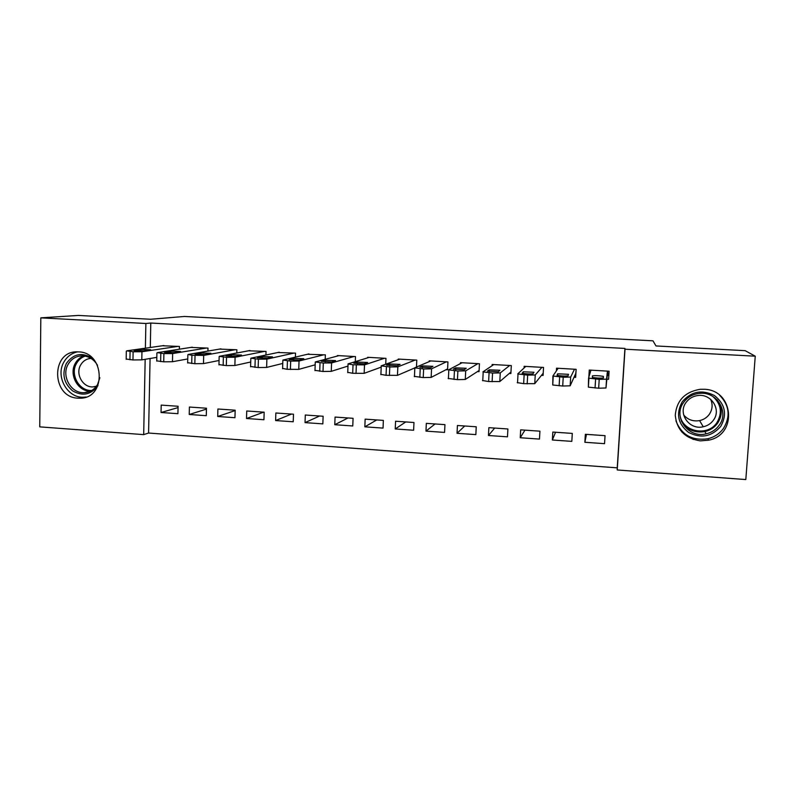 <?xml version="1.0" encoding="UTF-8"?>
<svg xmlns="http://www.w3.org/2000/svg" width="795" height="795" viewBox="0 0 795 795"><rect width="100%" height="100%" fill="white"/><g stroke="black" fill="none" stroke-linecap="round" stroke-linejoin="round"><path stroke-width="1.19" d="M78.635 351.887C105.129 352.294 106.46 398.524 80.106 398.206L78.019 398.166C51.138 397.49 50.671 350.436 77.701 351.847L78.635 351.887M703.982 389.262C733.775 389.679 737.84 434.706 708.703 440.172L700.266 440.867C685.081 438.433 676.754 429.896 675.263 415.238C676.615 400.541 684.902 391.885 700.147 389.302L703.982 389.262M150.076 358.495L148.576 433.036L617.238 467.848L617.228 469.964L624.999 349.204L755.25 356.19L745.809 479.564L617.228 469.964M148.576 433.036L143.686 434.627L39.75 426.865L40.823 317.851L145.873 323.486L145.386 348.19M40.823 317.851L78.387 315.436L150.603 319.252L184.5 316.46L652.973 340.816L656.004 345.954L745.154 350.665L755.25 356.19M206.283 415.686L206.471 408.213L189.399 407.04L189.23 414.483L206.283 415.686M207.922 351.072L208.002 348.101L190.82 347.415M263.94 419.73L264.169 412.188L246.728 410.985L246.51 418.508L263.94 419.73M265.937 355.017L266.047 351.44L248.487 350.794M322.84 423.874L323.118 416.252L305.3 415.02L305.032 422.622L322.84 423.874M325.195 359.31L325.354 354.858L307.407 354.272M383.041 428.098L383.359 420.396L365.153 419.144L364.835 426.826L383.041 428.098M385.724 364.209L385.972 358.356L367.648 357.293L367.618 357.859M444.564 432.42L444.942 424.639L426.329 423.357L425.971 431.119L444.564 432.42M446.005 369.715L447.565 369.804L447.943 361.924L429.211 360.841L429.171 361.616M507.478 436.843L507.906 428.972L488.865 427.66L488.458 435.501L507.478 436.843M509.287 373.451L510.887 373.541L511.314 365.581L492.155 364.478L492.095 365.68M571.824 441.364L572.301 433.404L552.823 432.063L552.366 439.993L571.824 441.364M574.02 377.267L575.65 377.367L576.136 369.317L556.54 368.184L556.381 370.897M617.238 467.848L624.92 348.429L150.782 323.038L150.295 347.485M606.943 379.215L608.592 379.314L609.109 371.215L589.274 370.072L588.847 377.098M604.548 443.66L605.045 435.66L585.358 434.299L584.862 442.278L604.548 443.66M541.465 375.349L543.084 375.449L543.542 367.439L524.163 366.316L524.074 367.996M539.467 439.088L539.924 431.178L520.665 429.847L520.238 437.737L539.467 439.088M477.467 371.573L479.047 371.663L479.455 363.742L460.504 362.649L460.454 363.593M475.847 434.617L476.245 426.786L457.423 425.494L457.036 433.295L475.847 434.617M416.471 367.061L416.789 360.125L398.255 359.062L398.225 359.718M413.629 430.244L413.976 422.503L395.572 421.231L395.234 428.952L413.629 430.244M355.295 361.655L355.494 356.597L337.368 355.554L337.348 356.051M352.771 425.971L353.079 418.309L335.063 417.067L334.774 424.709L352.771 425.971M295.402 357.114L295.541 353.139L277.793 352.513M293.226 421.787L293.484 414.205L275.855 412.993L275.617 420.555L293.226 421.787M236.771 353.01L236.87 349.76L219.5 349.094M234.952 417.703L235.171 410.19L217.91 409.008L217.711 416.491L234.952 417.703M179.382 349.194L179.441 346.451L162.448 345.755M177.911 413.688L178.08 406.265L161.196 405.102L161.037 412.506L177.911 413.688M145.167 359.31L143.686 434.627M150.782 323.038L145.873 323.486M624.92 348.429L624.999 349.204M608.831 375.558L607.35 375.478M586.471 434.378L584.862 442.278M555.546 432.251L552.366 439.993M524.948 430.145L520.238 437.737M494.679 428.058L488.458 435.501M464.727 426.001L457.036 433.295M435.094 423.954L425.971 431.119M405.778 421.936L395.234 428.952M376.76 419.939L364.835 426.826M348.041 417.961L334.774 424.709M319.62 416.004L305.032 422.622M291.487 414.066L275.617 420.555M263.652 412.158L246.51 418.508M235.161 410.568L217.711 416.491M206.452 409.117L189.23 414.483M178.05 407.597L161.037 412.506M607.698 373.113L607.708 375.498M607.837 373.451L607.698 375.498M607.519 373.064L607.817 371.136M607.45 371.116L606.535 379.175L599.211 379.354L588.548 378.112L590.923 370.162M588.548 378.132L588.37 387.145L598.665 388.208L605.979 387.99L607.648 371.126M607.678 373.074L607.797 371.136M603.445 377.913C600.682 378.301 596.975 378.142 592.345 377.416L592.424 375.856C595.197 375.478 598.844 375.637 603.375 376.353L603.445 377.913M574.497 369.218L570.671 377.059L563.218 377.228L552.903 376.005L558.16 368.274M552.903 376.065L552.734 384.999L562.701 386.022L570.154 385.814L575.779 373.382L576.097 370.013M568.008 375.826C565.156 376.204 561.499 376.045 557.027 375.349L557.633 373.819L568.465 374.296L568.008 375.826M541.922 367.34L535.244 374.962L527.671 375.121L517.704 373.928L525.773 366.416M517.227 382.614L523.657 383.657L534.757 383.667L543.214 373.183M533.008 373.759C530.066 374.137 526.449 373.978 522.136 373.302L523.249 371.802L533.972 372.259L533.008 373.759M682.269 401.723C691.233 391.359 701.945 389.292 714.427 395.532C725.249 404.198 727.346 414.493 720.707 426.438C711.624 436.733 700.902 438.731 688.559 432.42C677.857 423.834 675.76 413.599 682.269 401.723M719.137 425.305C729.532 411.909 716.603 391.041 699.381 393.396C692.703 394.161 687.437 397.182 683.591 402.459C672.55 416.858 688.212 438.631 706.189 433.822C711.614 432.55 715.927 429.707 719.137 425.305M710.641 399.309C712.926 404.486 712.509 409.455 709.388 414.225C706.974 417.544 703.714 419.671 699.61 420.595C693.151 421.668 687.844 419.79 683.67 414.97M686.015 402.499C688.937 398.504 692.922 396.178 697.97 395.522C711.336 393.515 721.542 409.703 713.463 420.138C710.939 423.606 707.53 425.822 703.237 426.776C689.404 430.294 677.549 413.539 686.015 402.499M675.909 420.774C681.514 434.974 692.187 440.967 707.918 438.741C714.466 437.091 719.684 433.613 723.569 428.276C730.675 416.391 729.393 405.42 719.733 395.344M681.871 432.073L693.389 439.516M97.954 385.654C91.097 394.777 82.65 396.526 72.623 390.882C63.809 383.23 61.722 374.077 66.363 363.454C73.498 353.576 82.312 351.937 92.806 358.515M97.517 365.312C93.89 359.29 88.821 356.13 82.302 355.832C76.201 355.991 71.51 358.764 68.231 364.16C60.996 375.797 70.993 393.664 84.2 392.67C89.984 392.313 94.456 389.58 97.596 384.442L99.872 377.724M96.324 386.36L93.035 386.907C82.809 387.642 75.118 373.829 80.732 364.835C83.127 360.88 86.546 358.734 91.008 358.406M77.592 351.847C71.709 353.129 67.187 356.458 64.017 361.834C55.034 376.333 67.515 398.524 83.942 397.212L86.198 397.003M509.714 365.481L500.264 372.905L492.562 373.044L482.923 371.881L493.745 364.567M482.486 380.507L488.627 381.53L499.807 381.55L510.966 372.01M498.425 371.732L487.454 371.086L489.283 369.814L499.896 370.251L498.425 371.732M477.865 363.653L465.701 370.858L457.88 370.997L448.579 369.844L462.074 362.739M448.161 378.43L457.453 379.642L465.274 379.463L479.107 370.51M464.26 369.715L453.418 369.079L455.724 367.847L466.228 368.274L464.26 369.715M446.373 361.834L431.556 368.84L423.626 368.969L414.642 367.847L430.761 360.93M414.265 376.373L423.228 377.565L431.158 377.396L447.615 368.88M430.512 367.727L419.8 367.101L422.552 365.899L432.967 366.316L430.512 367.727M415.238 360.036L397.828 366.853L389.779 366.962L381.113 365.869L399.796 359.151M380.765 374.346L386.062 375.31L397.46 375.359L414.573 368.005M397.162 365.77L386.579 365.144L389.779 363.981L400.104 364.378L397.162 365.77M384.442 358.267L364.498 364.885L353.03 364.796L347.991 363.911L369.168 357.382M347.663 372.338L352.692 373.282L364.16 373.342L381.203 367.121M364.209 363.832L353.745 363.216L357.382 362.083L367.628 362.47L364.209 363.832M353.984 356.508L331.575 362.937L323.317 363.037L315.257 361.973L338.879 355.643M314.959 370.361L323.009 371.484L331.267 371.345L347.991 366.058M331.644 361.914L321.299 361.308L325.354 360.205L335.53 360.582L331.644 361.914M323.853 354.769L299.039 361.019L290.672 361.109L282.911 360.065L308.917 353.914M282.603 368.413L287.154 369.307L298.751 369.377L315.178 364.816M299.457 360.016L289.201 359.648L293.703 358.346L303.809 358.714L299.457 360.016M294.051 353.059L266.882 359.121L258.415 359.201L250.942 358.177L279.274 352.205M250.584 366.495L258.166 367.548L266.623 367.429L282.762 363.444M267.647 358.147L257.461 357.79L262.42 356.518L272.456 356.875L267.647 358.147M264.576 351.36L235.101 357.243L226.545 357.313L219.35 356.319L249.958 350.516M218.943 364.597L226.317 365.611L234.873 365.501L250.723 362.003M236.204 356.299L226.078 355.951L231.484 354.699L241.461 355.047L236.204 356.299M235.419 349.681L203.689 355.395L191.913 355.266L188.127 354.471L220.95 348.846M187.67 362.729L194.835 363.703L203.49 363.603L219.052 360.493M205.13 354.471L195.053 354.133L200.906 352.91L210.834 353.248L205.13 354.471M206.571 348.011L172.644 353.556L163.899 353.606L157.261 352.652L192.261 347.186M156.754 360.87L163.73 361.814L172.465 361.725L187.759 358.942M174.403 352.662L164.386 352.334L170.677 351.142L180.544 351.47L174.403 352.662M178.03 346.372L141.957 351.748L133.123 351.788L126.743 350.843L163.869 345.557M126.176 359.042L132.974 359.946L141.798 359.867L156.824 357.372M144.034 350.873L134.057 350.555L140.775 349.383L150.593 349.711L144.034 350.873M605.979 387.99L606.535 379.175M598.665 388.208L599.211 379.354M595.048 387.99L595.594 379.135M592.424 375.856L592.335 377.406M570.154 385.814L570.671 377.059M562.701 386.022L563.218 377.228M559.133 385.814L559.64 377.009M557.633 373.819L557.534 375.469M534.757 383.667L535.244 374.962M527.184 383.866L527.671 375.121M523.657 383.657L524.134 374.912M523.249 371.802L523.16 373.511M717.358 400.094C722.436 407.736 722.526 415.427 717.637 423.178C714.476 427.511 710.233 430.314 704.887 431.576C694.492 433.205 686.632 429.678 681.315 420.992M680.053 415.487C682.587 431.943 707.749 436.912 716.921 422.612C722.585 412.863 721.224 404.138 712.827 396.437M90.352 391.2C77.612 391.428 68.529 374.236 75.465 363.057C77.423 359.688 80.146 357.303 83.624 355.892M85.194 356.11C81.507 357.402 78.655 359.787 76.618 363.285C69.721 374.346 79.152 391.319 91.723 390.464M499.807 381.55L500.264 372.905M492.105 381.739L492.562 373.044M488.627 381.53L489.074 372.835M489.283 369.814L489.193 371.563M465.274 379.463L465.701 370.858M457.453 379.642L457.88 370.997M454.015 379.434L454.432 370.788M455.724 367.847L455.634 369.625M431.158 377.396L431.556 368.84M423.228 377.565L423.626 368.969M419.83 377.357L420.217 368.771M422.552 365.899L422.473 367.697M397.46 375.359L397.828 366.853M389.421 375.508L389.779 366.962M386.062 375.31L386.42 366.763M389.779 363.981L389.699 365.779M364.16 373.342L364.498 364.885M356.011 373.481L356.349 364.984M352.692 373.282L353.03 364.796M357.382 362.083L357.303 363.881M331.267 371.345L331.575 362.937M323.009 371.484L323.317 363.037M319.729 371.285L320.027 362.838M325.354 360.205L325.294 361.993M298.751 369.377L299.039 361.019M290.394 369.496L290.672 361.109M287.154 369.307L287.432 360.91M293.703 358.346L293.643 360.125M266.623 367.429L266.882 359.121M258.166 367.548L258.415 359.201M254.966 367.35L255.215 359.012M262.42 356.518L262.37 358.267M234.873 365.501L235.101 357.243M226.317 365.611L226.545 357.313M223.156 365.422L223.375 357.124M231.484 354.699L231.444 356.428M203.49 363.603L203.689 355.395M194.835 363.703L195.043 355.445M191.714 363.514L191.913 355.266M200.906 352.91L200.867 354.61M172.465 361.725L172.644 353.556M163.73 361.814L163.899 353.606M160.64 361.626L160.809 353.427M170.677 351.142L170.637 352.801M141.798 359.867L141.957 351.748M132.974 359.946L133.123 351.788M129.923 359.757L130.072 351.609M140.775 349.383L140.745 351.012M708.703 440.172L707.888 438.741M588.37 387.145L588.906 378.341M603.375 376.353L603.276 378.013M552.734 384.999L553.24 376.244M568.465 374.296L568.415 375.051M517.535 382.882L518.012 374.177M717.07 399.796C722.317 407.457 722.486 415.228 717.577 423.119C714.437 427.481 710.203 430.294 704.887 431.576L706.189 433.822M703.237 426.776L699.61 420.595M89.547 391.547L84.2 392.67M93.035 386.907L96.424 386.221M482.754 380.785L483.201 372.139M448.4 378.718L448.807 370.122M414.443 376.671L414.831 368.125M380.894 374.654L381.252 366.147M347.743 372.656L348.061 364.199M314.969 370.679L315.267 362.272M282.593 368.731L282.861 360.373M250.584 366.803L250.823 358.485M218.943 364.895L219.162 356.627M187.66 363.007L187.858 354.789M156.744 361.139L156.913 352.97M126.176 359.3L126.316 351.161"/></g></svg>
